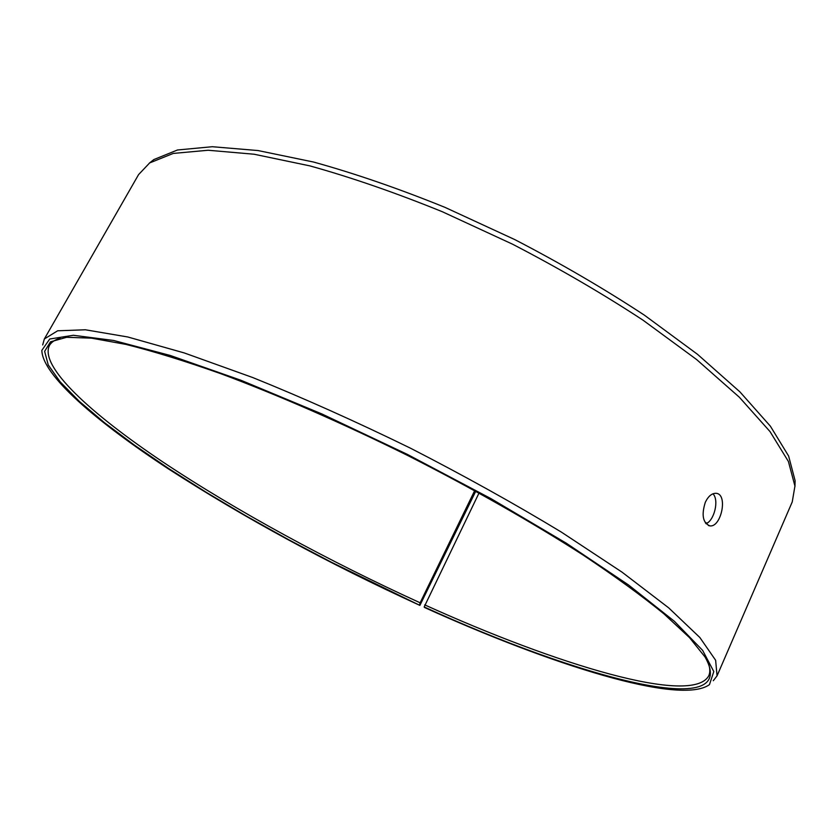 <?xml version="1.0" encoding="UTF-8"?>
<svg xmlns="http://www.w3.org/2000/svg" width="837" height="837" viewBox="0 0 837 837"><rect width="100%" height="100%" fill="white"/><g stroke="black" fill="none" stroke-linecap="round" stroke-linejoin="round"><path stroke-width="1.26" d="M479.036 492.993L424.181 606.951C576.965 676.903 742.304 722.833 705.057 657.003L689.51 637.627L663.898 613.824C641.906 595.902 614.996 576.327 583.169 555.088C532.363 522.445 471.493 487.845 406.897 455.098C341.977 422.988 277.811 394.97 221.23 373.846C185.176 361.082 153.38 351.258 125.853 344.384L91.442 338.148L66.615 337.29L50.44 341.852L44.633 351.352L48.253 364.963L60.191 381.881L79.295 401.341L104.458 422.675L134.631 445.284L168.886 468.678L206.404 492.428L246.444 516.157L288.357 539.562L331.557 562.318L419.892 605.392L475.772 491.193M424.725 604.879C555.935 664.39 692.513 706.282 708.793 675.7C710.299 672.278 710.121 667.978 708.248 662.778M60.086 338.2C54.803 339.822 51.245 342.249 49.414 345.503C39.297 366.449 90.438 413.405 162.64 461.825C235.992 510.716 329.171 561.355 420.132 602.797L419.567 604.858M424.181 606.951L424.537 607.495C550.265 664.463 680 705.779 709.441 684.656L713.804 671.556L702.641 650.391L674.34 621.253L628.472 584.927L566.231 543.161L490.827 498.559L407.274 454.345L321.827 413.928L240.93 380.26L170.204 355.453L113.644 340.471L73.363 335.281L49.728 339.016L41.85 350.358C42.279 375.091 96.224 421.534 168.216 468.762C244.467 517.977 328.355 563.521 419.892 605.392M713.27 680.732L717.058 675.846L715.635 660.267L699.858 637.512L668.679 607.85L622.037 572.152L561.282 532.05C514.588 503.769 464.284 475.803 410.381 448.14C355.945 421.545 303.423 398.025 252.805 377.571L184.286 352.942L127.768 336.976L85.332 329.778L57.669 330.782L44.34 338.975L42.697 344.938M794.962 486.485L795.108 480.679L788.621 456.029L770.385 426.179L739.918 391.873L697.493 354.302L644.281 315.089C604.084 288.702 560.926 263.54 514.807 239.602L445.043 207.388C398.621 188.566 354.783 173.447 313.53 162.033L258.037 150.555L212.316 146.716L177.486 149.99L153.862 159.564L149.3 163.163M717.058 675.846L792.241 501.918L794.941 486.067L788.402 461.469L770.04 431.61L739.343 397.23L696.604 359.533L642.973 320.142C602.473 293.599 558.99 268.279 512.516 244.174L442.25 211.698C395.503 192.709 351.383 177.434 309.878 165.883L254.082 154.228L208.172 150.252L173.259 153.422L149.645 162.933L138.586 174.588L44.34 338.975M705.361 522.863L707.37 522.968M474.694 490.608L420.132 602.797M706.009 523.711C714.243 520.666 719.339 500.024 712.957 493.788M705.319 502.273C708.259 496.257 711.785 493.275 715.907 493.307C728.326 493.568 721.337 527.645 709.891 525.877C702.85 522.926 701.322 515.058 705.319 502.273M153.862 159.564L149.645 162.933M795.108 480.679L794.941 486.067M708.447 525.531L709.891 525.877"/></g></svg>
